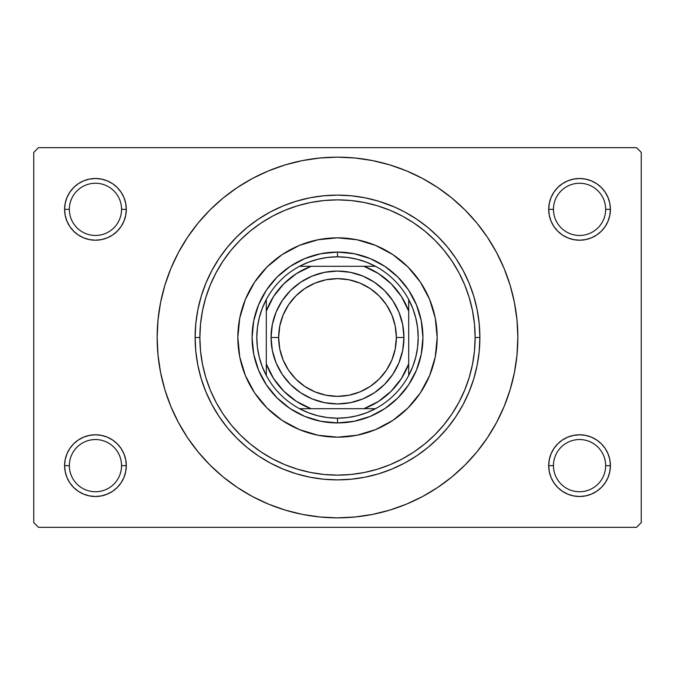 <?xml version="1.0" encoding="UTF-8"?>
<svg xmlns="http://www.w3.org/2000/svg" width="675" height="675" viewBox="0 0 675 675"><rect width="100%" height="100%" fill="white"/><g stroke="black" fill="none" stroke-linecap="round" stroke-linejoin="round"><path stroke-width="1.01" d="M551.053 453.836L549.298 459.624L548.699 465.649L553.449 465.649A26.106 26.106 0 0 0 579.555 491.746A26.106 26.106 0 0 0 605.652 465.649A26.106 26.106 0 0 0 579.547 439.543A26.106 26.106 0 0 0 553.449 465.649L548.699 465.649A30.848 30.848 0 0 1 579.555 434.793A30.848 30.848 0 0 1 610.403 465.649L605.652 465.649A26.106 26.106 0 0 1 579.547 491.746A26.106 26.106 0 0 1 553.449 465.649A26.106 26.106 0 0 1 579.555 439.543A26.106 26.106 0 0 1 605.652 465.649L610.403 465.649L609.803 459.624L608.048 453.836L605.205 448.504L601.366 443.829L596.692 439.99L591.359 437.147L585.571 435.392L579.555 434.793L573.531 435.392L567.742 437.147L562.41 439.99L557.736 443.829L553.897 448.504L551.053 453.836L549.298 459.624L548.699 465.649L549.298 471.665L551.053 477.453L553.897 482.785L557.736 487.46L562.41 491.299L567.742 494.142L573.531 495.897L579.555 496.496L585.571 495.897L591.359 494.142L596.692 491.299L601.366 487.46L605.205 482.785L608.048 477.453L609.803 471.665L610.403 465.649L609.803 459.624L608.048 453.836M66.952 453.836L65.197 459.624L64.597 465.649L69.348 465.649A26.106 26.106 0 0 0 95.445 491.746A26.106 26.106 0 0 0 121.551 465.649A26.106 26.106 0 0 0 95.445 439.543A26.106 26.106 0 0 0 69.348 465.649L64.597 465.649A30.848 30.848 0 0 1 95.453 434.793A30.848 30.848 0 0 1 126.301 465.649L121.551 465.649A26.106 26.106 0 0 1 95.445 491.746A26.106 26.106 0 0 1 69.348 465.649A26.106 26.106 0 0 1 95.453 439.543A26.106 26.106 0 0 1 121.551 465.649L126.301 465.649L125.702 459.624L123.947 453.836L121.103 448.504L117.264 443.829L112.59 439.99L107.258 437.147L101.469 435.392L95.445 434.793L89.429 435.392L83.641 437.147L78.308 439.99L73.634 443.829L69.795 448.504L66.952 453.836L65.197 459.624L64.597 465.649L65.197 471.665L66.952 477.453L69.795 482.785L73.634 487.46L78.308 491.299L83.641 494.142L89.429 495.897L95.445 496.496L101.469 495.897L107.258 494.142L112.59 491.299L117.264 487.46L121.103 482.785L123.947 477.453L125.702 471.665L126.301 465.649L125.702 459.624L123.947 453.836M121.551 209.351A26.106 26.106 0 0 0 95.453 183.254A26.106 26.106 0 0 0 69.348 209.351A26.106 26.106 0 0 1 95.453 183.254A26.106 26.106 0 0 1 121.551 209.351M123.947 221.164L125.702 215.376L126.301 209.36L121.551 209.36A26.106 26.106 0 0 1 95.445 235.457A26.106 26.106 0 0 1 69.348 209.36L64.597 209.36A30.848 30.848 0 0 1 95.453 178.504A30.848 30.848 0 0 1 126.301 209.36L125.702 203.335L123.947 197.547L121.103 192.215L117.264 187.54L112.59 183.701L107.258 180.858L101.469 179.103L95.445 178.504L89.429 179.103L83.641 180.858L78.308 183.701L73.634 187.54L69.795 192.215L66.952 197.547L65.197 203.335L64.597 209.36L65.197 215.376L66.952 221.164L69.795 226.496L73.634 231.171L78.308 235.01L83.641 237.853L89.429 239.608L95.445 240.207L101.469 239.608L107.258 237.853L112.59 235.01L117.264 231.171L121.103 226.496L123.947 221.164L125.702 215.376L126.301 209.36L125.702 203.335L123.947 197.547M551.053 197.547L549.298 203.335L548.699 209.36L553.449 209.36A26.106 26.106 0 0 0 579.555 235.457A26.106 26.106 0 0 0 605.652 209.36A26.106 26.106 0 0 0 579.547 183.254A26.106 26.106 0 0 0 553.449 209.36L548.699 209.36A30.848 30.848 0 0 1 579.547 178.504A30.848 30.848 0 0 1 610.403 209.36L605.652 209.36A26.106 26.106 0 0 1 579.555 235.457A26.106 26.106 0 0 1 553.449 209.36A26.106 26.106 0 0 1 579.547 183.254A26.106 26.106 0 0 1 605.652 209.36L610.403 209.36L609.803 203.335L608.048 197.547L605.205 192.215L601.366 187.54L596.692 183.701L591.359 180.858L585.571 179.103L579.555 178.504L573.531 179.103L567.742 180.858L562.41 183.701L557.736 187.54L553.897 192.215L551.053 197.547L549.298 203.335L548.699 209.36L549.298 215.376L551.053 221.164L553.897 226.496L557.736 231.171L562.41 235.01L567.742 237.853L573.531 239.608L579.555 240.207L585.571 239.608L591.359 237.853L596.692 235.01L601.366 231.171L605.205 226.496L608.048 221.164L609.803 215.376L610.403 209.36L609.803 203.335L608.048 197.547M289.246 203.546L288.242 203.909M378.498 201.15L377.182 200.753M385.737 203.538L386.758 203.909M394.917 207.208L404.62 211.933L416.602 219.113L427.823 227.433L438.176 236.824L447.567 247.177L455.887 258.398L463.067 270.38L469.041 283.011L473.749 296.165L477.149 309.724L479.199 323.544L479.883 337.5L479.199 351.456L477.149 365.276L473.749 378.835L469.041 391.989L463.067 404.62L455.887 416.602L447.567 427.823L438.176 438.176L427.823 447.567L416.602 455.887L404.62 463.067L391.989 469.041L378.835 473.749L365.276 477.149L351.456 479.199L337.5 479.883L323.544 479.199L309.724 477.149L296.165 473.749L283.011 469.041L270.38 463.067L258.398 455.887L247.177 447.567L236.824 438.176L227.433 427.823L219.113 416.602L211.933 404.62L205.959 391.989L201.251 378.835L197.851 365.276L195.801 351.456L195.117 337.5L195.801 323.544L197.851 309.724L201.251 296.165L205.959 283.011L211.933 270.38L219.113 258.398L227.433 247.177L236.824 236.824L247.177 227.433L258.398 219.113L270.38 211.933L283.011 205.959L296.165 201.251L309.724 197.851L323.544 195.801L337.5 195.117L351.456 195.801L365.276 197.851L378.835 201.251L394.9 207.2M182.807 430.22L187.54 437.695L198.087 451.913L209.976 465.024L223.087 476.913L237.305 487.46L252.484 496.555L268.481 504.124L285.145 510.089L302.316 514.384L319.823 516.983L337.5 517.852L355.177 516.983L372.684 514.384L389.855 510.089L406.519 504.124L422.516 496.555L437.695 487.46L451.913 476.913L465.024 465.024L476.913 451.913L487.46 437.695L496.555 422.516L504.124 406.519L510.089 389.855L514.384 372.684L516.983 355.177L517.852 337.5A180.352 180.352 0 0 1 337.5 517.852A180.352 180.352 0 0 1 157.148 337.5A180.352 180.352 0 0 1 337.5 157.148A180.352 180.352 0 0 1 517.852 337.5L516.983 319.823L514.384 302.316L510.089 285.145L504.124 268.481L496.555 252.484L487.46 237.305L476.913 223.087L465.024 209.976L451.913 198.087L437.695 187.54L422.516 178.445L406.519 170.876L389.855 164.911L372.684 160.616L355.177 158.018L337.5 157.148L319.823 158.018L302.316 160.616L285.145 164.911L268.481 170.876L252.484 178.445L237.305 187.54L223.087 198.087L209.976 209.976L198.087 223.087L187.54 237.305L181.313 247.32M636.508 527.344L38.492 527.344L33.75 522.602L33.75 152.398L38.492 147.656L636.508 147.656L38.492 147.656L33.75 152.398L33.75 522.602L38.492 527.344L636.508 527.344L641.25 522.602L641.25 152.398L641.25 522.602L636.508 527.344M636.508 147.656L641.25 152.398L636.508 147.656M487.46 437.695L493.687 427.68M492.193 244.78L487.46 237.305M596.692 183.701L591.359 180.858M567.742 180.858L562.41 183.701M608.048 221.164L609.803 215.376L610.403 209.36A30.848 30.848 0 0 1 579.555 240.207A30.848 30.848 0 0 1 548.699 209.36L549.298 215.376L551.053 221.164M562.41 235.01L567.742 237.853M591.359 237.853L596.692 235.01M112.59 183.701L107.258 180.858M83.641 180.858L78.308 183.701M66.952 197.547L65.197 203.335L64.597 209.36L65.197 215.376L66.952 221.164M78.308 235.01L83.641 237.853M107.258 237.853L112.59 235.01M112.59 439.99L107.258 437.147M83.641 437.147L78.308 439.99M123.947 477.453L125.702 471.665L126.301 465.649A30.848 30.848 0 0 1 95.445 496.496A30.848 30.848 0 0 1 64.597 465.649L65.197 471.665L66.952 477.453M78.308 491.299L83.641 494.142M107.258 494.142L112.59 491.299M596.692 439.99L591.359 437.147M567.742 437.147L562.41 439.99M608.048 477.453L609.803 471.665L610.403 465.649A30.848 30.848 0 0 1 579.555 496.496A30.848 30.848 0 0 1 548.699 465.649L549.298 471.665L551.053 477.453M562.41 491.299L567.742 494.142M591.359 494.142L596.692 491.299M187.54 237.305L178.445 252.484L170.876 268.481L164.911 285.145L160.616 302.316L158.018 319.823L157.148 337.5L158.018 355.177L160.616 372.684L164.911 389.855L170.876 406.519L178.445 422.516L187.54 437.695M270.38 463.067L283.011 469.041L270.38 463.067M463.067 404.62L469.041 391.989L463.067 404.62M404.62 211.933L399.963 209.545L404.62 211.933M211.933 270.38L205.959 283.011L211.933 270.38M288.293 203.892L289.271 203.529M121.551 209.36L126.301 209.36A30.848 30.848 0 0 1 95.445 240.207A30.848 30.848 0 0 1 64.597 209.36L69.348 209.36A26.106 26.106 0 0 0 95.445 235.457A26.106 26.106 0 0 0 121.551 209.36M237.836 337.5A99.664 99.664 0 0 1 337.5 237.836A99.664 99.664 0 0 1 437.164 337.5A99.664 99.664 0 0 1 337.5 437.164A99.664 99.664 0 0 1 237.836 337.5A99.664 99.664 0 0 0 245.405 375.612M245.43 375.671A99.664 99.664 0 0 0 299.329 429.57M299.388 429.595A99.664 99.664 0 0 0 375.612 429.595M375.671 429.57A99.664 99.664 0 0 0 429.57 375.671M195.117 337.5L199.868 337.5A137.632 137.632 0 0 1 337.5 199.868A137.632 137.632 0 0 1 475.132 337.5L479.883 337.5A142.383 142.383 0 0 0 337.5 195.117A142.383 142.383 0 0 0 195.117 337.5A142.383 142.383 0 0 1 337.5 195.117A142.383 142.383 0 0 1 479.883 337.5A142.383 142.383 0 0 1 337.5 479.883A142.383 142.383 0 0 1 195.117 337.5A142.383 142.383 0 0 0 337.5 479.883A142.383 142.383 0 0 0 479.883 337.5L475.132 337.5L474.474 324.008L472.492 310.652L469.209 297.548L464.662 284.825L458.882 272.616L451.938 261.031L443.897 250.18L434.827 240.173L424.82 231.103L413.969 223.062L402.384 216.118L390.175 210.338L377.452 205.791L364.348 202.508L350.992 200.526L337.5 199.868L324.008 200.526L310.652 202.508L297.548 205.791L284.825 210.338L272.616 216.118L261.031 223.062L250.18 231.103L240.173 240.173L231.103 250.18L223.062 261.031L216.118 272.616L210.338 284.825L205.791 297.548L202.508 310.652L200.526 324.008L199.868 337.5L200.526 350.992L202.508 364.348L205.791 377.452L210.338 390.175L216.118 402.384L223.062 413.969L231.103 424.82L240.173 434.827L250.18 443.897L261.031 451.938L272.616 458.882L284.825 464.662L297.548 469.209L310.652 472.492L324.008 474.474L337.5 475.132L350.992 474.474L364.348 472.492L377.452 469.209L390.175 464.662L402.384 458.882L413.969 451.938L424.82 443.897L434.827 434.827L443.897 424.82L451.938 413.969L458.882 402.384L464.662 390.175L469.209 377.452L472.492 364.348L474.474 350.992L475.132 337.5A137.632 137.632 0 0 1 337.5 475.132A137.632 137.632 0 0 1 199.868 337.5L195.117 337.5M237.828 337.5L239.743 318.052L245.422 299.363L254.627 282.125L267.022 267.022L282.125 254.627L299.363 245.422L318.052 239.743L337.5 237.828L356.948 239.743L375.637 245.422L392.875 254.627L407.978 267.022L420.373 282.125L429.578 299.363L435.257 318.052L437.172 337.5L435.257 356.948L429.578 375.637L420.373 392.875L407.978 407.978L392.875 420.373L375.637 429.578L356.948 435.257L337.5 437.172L318.052 435.257L299.363 429.578L282.125 420.373L267.022 407.978L254.627 392.875L245.422 375.637L239.743 356.948L237.828 337.5M422.93 337.5L421.284 354.164L416.424 370.195L408.535 384.961L397.904 397.904L384.961 408.535L370.195 416.424L354.164 421.284L337.5 422.93L320.836 421.284L304.805 416.424L290.039 408.535L277.096 397.904L266.465 384.961L258.576 370.195L253.716 354.164L252.07 337.5L253.716 320.836L258.576 304.805L266.465 290.039L277.096 277.096L290.039 266.465L304.805 258.576L320.836 253.716L337.5 252.07L354.164 253.716L370.195 258.576L384.961 266.465L397.904 277.096L408.535 290.039L416.424 304.805L421.284 320.836L422.93 337.5M437.164 337.5A99.664 99.664 0 0 0 429.595 299.388M429.57 299.329A99.664 99.664 0 0 0 375.671 245.43M375.612 245.405A99.664 99.664 0 0 0 299.388 245.405M299.329 245.43A99.664 99.664 0 0 0 245.43 299.329M266.304 375.469A80.679 80.679 0 0 1 266.304 299.531L262.204 308.517L259.225 317.933L257.42 327.645L256.821 337.5L257.42 347.355L259.225 357.067L262.204 366.483L266.304 375.469A80.679 80.679 0 0 0 299.531 408.696L308.517 412.796L317.933 415.775L327.645 417.58L337.5 418.179A80.679 80.679 0 0 1 299.531 408.696L375.469 408.696A80.679 80.679 0 0 1 337.5 418.179L347.355 417.58L357.067 415.775L366.483 412.796L375.469 408.696A80.679 80.679 0 0 0 408.696 375.469L412.796 366.483L415.775 357.067L417.58 347.355L418.179 337.5L417.58 327.645L415.775 317.933L412.796 308.517L408.696 299.531A80.679 80.679 0 0 1 408.696 375.469L408.696 299.531A80.679 80.679 0 0 0 375.469 266.304L366.483 262.204L357.067 259.225L347.355 257.42L337.5 256.821L337.5 252.07A85.43 85.43 0 0 0 252.07 337.5A85.43 85.43 0 0 0 337.5 422.93L337.5 418.179L337.5 422.93A85.43 85.43 0 0 1 252.07 337.5A85.43 85.43 0 0 1 337.5 252.07A85.43 85.43 0 0 1 422.93 337.5A85.43 85.43 0 0 1 337.5 422.93A85.43 85.43 0 0 0 422.93 337.5A85.43 85.43 0 0 0 337.5 252.07L337.5 256.821L327.645 257.42L317.933 259.225L308.517 262.204L299.531 266.304A80.679 80.679 0 0 1 408.696 299.531L408.696 311.074L401.414 296.494L391.196 283.804L378.506 273.586L363.926 266.304L299.531 266.304A80.679 80.679 0 0 0 266.304 299.531L266.304 375.469A80.679 80.679 0 0 0 299.531 408.696L363.926 408.696L378.506 401.414L391.196 391.196L401.414 378.506L408.696 363.926L408.696 311.074A75.938 75.938 0 0 0 363.926 266.304L311.074 266.304L296.494 273.586L283.804 283.804L273.586 296.494L266.304 311.074L266.304 363.926L273.586 378.506L283.804 391.196L296.494 401.414L311.074 408.696A75.938 75.938 0 0 1 266.304 363.926L266.304 375.469M375.469 266.304L363.926 266.304L375.469 266.304M408.687 375.469A80.679 80.679 0 0 1 375.469 408.696L363.926 408.696A75.938 75.938 0 0 0 408.696 363.926L408.696 375.469M266.304 299.531A80.679 80.679 0 0 1 299.531 266.304L311.074 266.304A75.938 75.938 0 0 0 266.304 311.074L266.304 299.531M403.945 337.5L396.352 337.5A58.852 58.852 0 0 1 337.5 396.352A58.852 58.852 0 0 1 278.648 337.5L271.055 337.5A66.445 66.445 0 0 0 337.5 403.945A66.445 66.445 0 0 0 403.945 337.5A66.445 66.445 0 0 1 337.5 403.945A66.445 66.445 0 0 1 271.055 337.5A66.445 66.445 0 0 1 337.5 271.055A66.445 66.445 0 0 1 403.945 337.5L402.671 350.46L398.891 362.931L392.749 374.414L384.48 384.48L374.414 392.749L362.931 398.891L350.46 402.671L337.5 403.945L324.54 402.671L312.069 398.891L300.586 392.749L290.52 384.48L282.251 374.414L276.109 362.931L272.329 350.46L271.055 337.5L272.329 324.54L276.109 312.069L282.251 300.586L290.52 290.52L300.586 282.251L312.069 276.109L324.54 272.329L337.5 271.055L350.46 272.329L362.931 276.109L374.414 282.251L384.48 290.52L392.749 300.586L398.891 312.069L402.671 324.54L403.945 337.5A66.445 66.445 0 0 0 337.5 271.055A66.445 66.445 0 0 0 271.055 337.5L278.648 337.5L279.779 326.017L283.129 314.98L288.562 304.805L295.886 295.886L304.805 288.562L314.98 283.129L326.017 279.779L337.5 278.648L348.983 279.779L360.02 283.129L370.195 288.562L379.114 295.886L386.438 304.805L391.871 314.98L395.221 326.017L396.352 337.5L395.221 348.983L391.871 360.02L386.438 370.195L379.114 379.114L370.195 386.438L360.02 391.871L348.983 395.221L337.5 396.352L326.017 395.221L314.98 391.871L304.805 386.438L295.886 379.114L288.562 370.195L283.129 360.02L279.779 348.983L278.648 337.5A58.852 58.852 0 0 1 337.5 278.648A58.852 58.852 0 0 1 396.352 337.5L403.945 337.5M392.749 374.414L384.48 384.48L374.414 392.749M300.586 392.749L290.52 384.48L282.251 374.414M282.251 300.586L290.52 290.52L300.586 282.251M374.414 282.251L384.48 290.52L392.749 300.586"/></g></svg>
